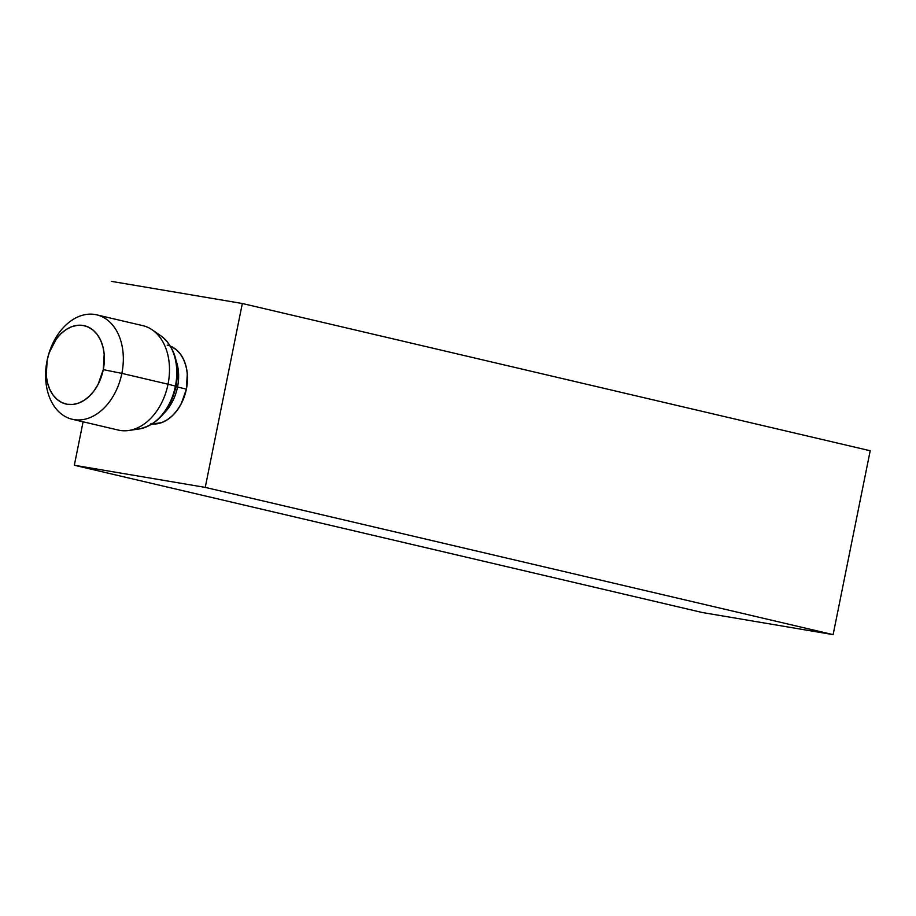 <?xml version="1.0" encoding="UTF-8"?>
<svg xmlns="http://www.w3.org/2000/svg" width="916" height="916" viewBox="0 0 916 916"><rect width="100%" height="100%" fill="white"/><g stroke="black" fill="none" stroke-linecap="round" stroke-linejoin="round"><path stroke-width="1.37" d="M175.196 358.374A40.212 28.419 103.2 0 1 177.532 387.044L176.009 386.621L177.532 387.044A40.212 28.419 103.2 0 1 163.85 413.368A40.212 28.419 103.2 0 0 177.532 387.044L186.28 389.094A40.212 28.419 -76.8 0 0 174.315 348.24M72.215 419.253A53.62 37.9 103.2 0 1 47.059 360.721A53.62 37.9 -76.8 0 0 73.864 419.585A53.62 37.9 -76.8 0 0 121.862 373.373L168.029 384.205L121.862 373.373A53.62 37.9 103.2 0 1 72.215 419.253L118.382 430.085A53.62 37.9 -76.8 0 0 168.029 384.205L175.414 386.117L168.029 384.205A53.62 37.9 103.2 0 1 128.709 430.497L138.98 428.997A49.682 35.117 -76.8 0 0 175.414 386.117L176.101 386.334L175.414 386.117A49.682 35.117 103.2 0 1 137.263 429.192M48.067 356.358A53.62 37.9 103.2 0 1 96.707 314.841A53.62 37.9 103.2 0 1 121.862 373.373L103.279 369.629A40.212 28.419 103.2 0 1 67.28 404.288A40.212 28.419 103.2 0 1 47.174 360.137L49.258 352.546L56.311 339.046L61.006 333.664L66.25 329.485L71.826 326.657L77.551 325.306L83.173 325.478L88.497 327.161L93.306 330.298L97.417 334.752L100.68 340.374L102.97 346.935L104.184 354.183L103.279 369.629L98.104 384.342L94.142 390.72L89.447 396.101L84.203 400.281L78.616 403.097L72.902 404.46L67.28 404.288L61.956 402.605L57.147 399.468L53.036 395.014L49.773 389.392L47.483 382.831L46.269 375.571L47.174 360.137A40.212 28.419 103.2 0 1 47.987 356.656A40.212 28.419 103.2 0 1 84.409 325.73A40.212 28.419 103.2 0 1 103.279 369.629L121.862 373.373A53.62 37.9 -76.8 0 0 96.707 314.841A53.62 37.9 -76.8 0 0 48.147 356.084L47.987 356.656M167.181 345.137A40.224 28.43 103.2 0 1 186.383 389.117L177.532 387.044A40.212 28.419 103.2 0 0 176.17 360.858M152.205 423.982A40.212 28.419 -76.8 0 0 186.28 389.094A40.212 28.419 -76.8 0 0 170.456 346.168M150.819 423.833A40.212 28.419 -76.8 0 0 186.28 389.094L186.383 389.117A40.224 28.43 103.2 0 1 156.43 423.902M158.834 334.535A49.682 35.117 103.2 0 1 175.414 386.117A49.682 35.117 -76.8 0 0 160.838 335.794L152.296 329.886A53.62 37.9 103.2 0 1 168.029 384.205A53.62 37.9 -76.8 0 0 142.873 325.672L96.707 314.841M74.333 465.248L702.206 612.495L74.333 465.248L205.241 487.392L242.328 303.505L111.409 281.361L242.328 303.505L870.2 450.752L242.328 303.505L205.241 487.392L833.125 634.639L205.241 487.392L74.333 465.248L83.093 421.807M870.2 450.752L833.125 634.639L702.206 612.495L833.125 634.639L870.2 450.752M152.182 424.005L161.72 422.597L167.307 419.78L172.551 415.589L177.235 410.208L181.208 403.841L186.383 389.117L187.288 373.671L186.074 366.423L183.784 359.862L180.521 354.24L176.41 349.775L170.445 346.145M138.98 428.997C157.781 424.669 170.158 410.448 176.101 386.334C179.834 363.755 174.75 346.912 160.838 335.794"/></g></svg>
